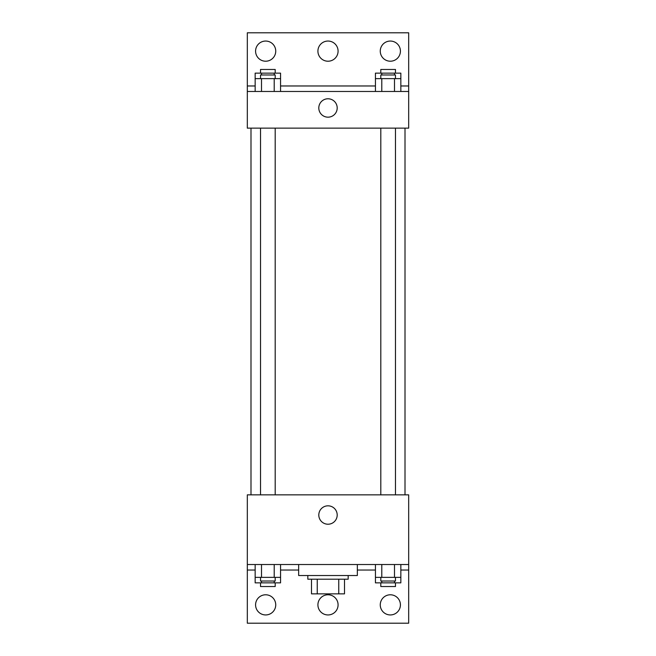 <?xml version="1.0" encoding="UTF-8"?>
<svg xmlns="http://www.w3.org/2000/svg" width="656" height="656" viewBox="0 0 656 656"><rect width="100%" height="100%" fill="white"/><g stroke="black" fill="none" stroke-linecap="round" stroke-linejoin="round"><path stroke-width="0.98" d="M338.758 579.199L338.758 593.86L311.502 593.86L311.502 579.199M338.758 593.86L344.498 593.86L344.498 579.199L344.498 593.86M348.172 575.525L348.172 579.199L307.828 579.199L307.828 575.525M317.242 579.199L317.242 593.86M298.66 564.529L298.66 575.525L357.34 575.525L357.34 564.529M247.32 564.529L247.32 494.854L408.68 494.854L408.68 564.529L247.32 564.529L247.32 623.2L408.68 623.2L408.68 570.031L400.841 570.031M408.68 564.529L408.68 570.031M318.8 515.017A9.2 9.2 0 0 1 332.6 507.055A9.2 9.2 0 0 1 332.6 522.988A9.2 9.2 0 0 1 318.8 515.017M375.437 570.031L357.34 570.031M298.66 570.031L280.563 570.031M255.159 570.031L247.32 570.031M380.259 604.865A10.086 10.086 0 0 1 395.379 596.132A10.086 10.086 0 0 1 395.379 613.598A10.086 10.086 0 0 1 380.259 604.865M255.578 604.865A10.086 10.086 0 0 1 270.698 596.132A10.086 10.086 0 0 1 270.698 613.598A10.086 10.086 0 0 1 255.578 604.865M317.914 604.865A10.086 10.086 0 0 1 333.043 596.132A10.086 10.086 0 0 1 333.043 613.598A10.086 10.086 0 0 1 317.914 604.865M405.006 128.141L405.006 494.854M395.478 494.854L395.478 128.141M275.192 128.141L275.192 494.854M408.68 128.141L247.32 128.141L247.32 32.8L408.68 32.8L408.68 128.141M408.68 91.471L247.32 91.471M318.8 107.978A9.2 9.2 0 0 1 332.6 100.007A9.2 9.2 0 0 1 332.6 115.94A9.2 9.2 0 0 1 318.8 107.978M247.32 85.969L255.159 85.969M280.563 85.969L375.437 85.969M400.841 85.969L408.68 85.969M317.914 51.135A10.086 10.086 0 0 1 333.043 42.402A10.086 10.086 0 0 1 333.043 59.868A10.086 10.086 0 0 1 317.914 51.135M275.741 51.135A10.086 10.086 0 0 1 260.621 59.868A10.086 10.086 0 0 1 260.621 42.402A10.086 10.086 0 0 1 275.741 51.135M400.422 51.135A10.086 10.086 0 0 1 385.302 59.868A10.086 10.086 0 0 1 385.302 42.402A10.086 10.086 0 0 1 400.422 51.135M375.437 78.638L375.437 73.136L400.841 73.136L400.841 78.638L375.437 78.638L375.437 91.471M400.841 78.638L400.841 91.471M394.494 78.638L394.494 91.471M381.792 78.638L381.792 91.471M380.808 78.638L380.808 74.973L395.478 74.973L395.478 78.638M255.159 78.638L255.159 73.136L280.563 73.136L280.563 78.638L255.159 78.638L255.159 91.471M280.563 78.638L280.563 91.471M274.208 78.638L274.208 91.471M261.506 78.638L261.506 91.471M260.522 78.638L260.522 74.973L275.192 74.973L275.192 78.638M394.494 73.136L394.494 74.973M381.792 73.136L381.792 74.973M380.808 73.136L380.808 69.47L395.478 69.47L395.478 73.136M274.208 73.136L274.208 74.973M261.506 73.136L261.506 74.973M260.522 73.136L260.522 69.47L275.192 69.47L275.192 73.136M400.841 577.362L375.437 577.362L375.437 582.864L400.841 582.864L400.841 564.529M375.437 564.529L375.437 577.362M394.494 564.529L394.494 577.362M381.792 564.529L381.792 577.362M395.478 577.362L395.478 581.027L380.808 581.027L380.808 577.362M280.563 577.362L255.159 577.362L255.159 582.864L280.563 582.864L280.563 564.529M255.159 564.529L255.159 577.362M274.208 564.529L274.208 577.362M261.506 564.529L261.506 577.362M275.192 577.362L275.192 581.027L260.522 581.027L260.522 577.362M394.494 581.027L394.494 582.864M381.792 581.027L381.792 582.864M395.478 582.864L395.478 586.53L380.808 586.53L380.808 582.864M274.208 581.027L274.208 582.864M261.506 581.027L261.506 582.864M275.192 582.864L275.192 586.53L260.522 586.53L260.522 582.864M250.994 128.141L250.994 494.854M380.808 494.854L380.808 128.141M260.522 128.141L260.522 494.854"/></g></svg>
